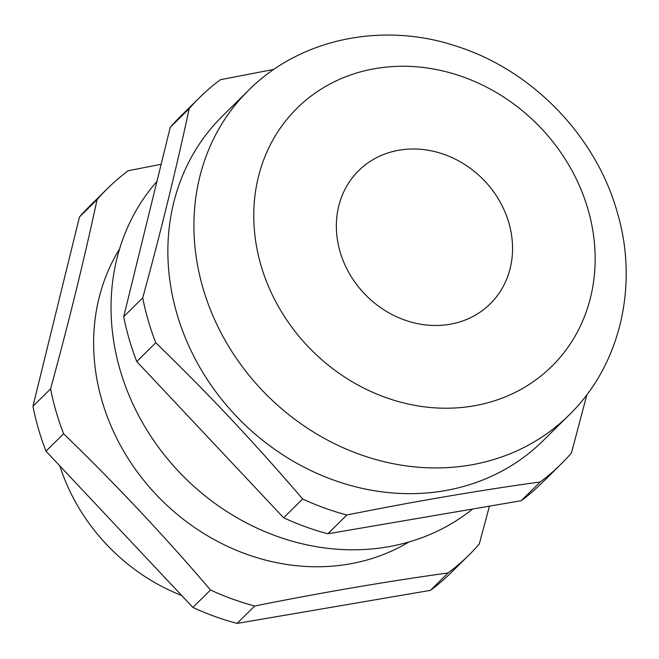 <?xml version="1.0" encoding="UTF-8"?>
<svg xmlns="http://www.w3.org/2000/svg" width="659" height="659" viewBox="0 0 659 659"><rect width="100%" height="100%" fill="white"/><g stroke="black" fill="none" stroke-linecap="round" stroke-linejoin="round"><path stroke-width="0.99" d="M586.93 394.626L571.419 453.054A257.381 226.622 -134.6 0 1 561.18 463.952L542.168 482.726A257.381 226.622 -134.6 0 1 521.236 500.716L327.853 533.774A257.381 226.622 -134.6 0 1 283.642 517.776L302.646 499.003C256.12 444.52 207.157 392.451 155.763 342.779A257.381 226.622 -134.6 0 1 148.217 320.505A257.381 226.622 -134.6 0 1 142.723 297.876C160.656 232.38 176.159 169.289 189.224 108.595A257.381 226.622 -134.6 0 1 199.463 97.697A257.381 226.622 -134.6 0 1 220.394 79.706L273.922 69.384M155.763 342.779L136.759 361.544A257.381 226.622 -134.6 0 1 129.213 339.278A257.381 226.622 -134.6 0 1 123.711 316.649L170.22 127.368A257.381 226.622 -134.6 0 1 180.451 116.47L199.463 97.697M107.318 188.705L89.69 206.11A257.381 226.622 -134.6 0 0 79.451 217.009L32.95 406.29A257.381 226.622 -134.6 0 0 38.453 428.918A257.381 226.622 -134.6 0 0 45.99 451.184L63.618 433.779A257.381 226.622 -134.6 0 1 56.073 411.504A257.381 226.622 -134.6 0 1 50.578 388.884C68.511 323.388 84.014 260.289 97.079 199.603A257.381 226.622 -134.6 0 1 107.318 188.705A257.381 226.622 -134.6 0 1 128.25 170.714L161.15 164.28M340.052 251.664A93.594 82.408 45.4 0 0 405.359 320.274A93.594 82.408 45.4 0 0 490.222 303.832A93.594 82.408 45.4 0 0 508.855 222.816A93.594 82.408 45.4 0 0 443.548 154.206A93.594 82.408 45.4 0 0 358.685 170.648A93.594 82.408 45.4 0 0 340.052 251.664M248.361 90.514L222.314 116.239A228.129 200.863 45.4 0 0 176.9 313.717A228.129 200.863 45.4 0 0 336.074 480.946A228.129 200.863 45.4 0 0 542.925 440.871L568.972 415.145A228.129 200.863 -134.6 0 1 362.12 455.229A228.129 200.863 -134.6 0 1 202.947 287.999A228.129 200.863 -134.6 0 1 248.361 90.514C300.018 38.486 382.648 21.615 455.995 46.064C531.747 69.838 595.596 135.49 617.129 211.819C638.999 284.515 620.712 365.004 568.972 415.145M156.941 181.423A228.129 200.863 45.4 0 0 120.07 369.839A228.129 200.863 45.4 0 0 472.594 509.036M119.6 248.871A210.583 185.418 45.4 0 0 101.956 400.656A210.583 185.418 45.4 0 0 409.025 541.929M489.439 506.153L479.266 544.062A257.381 226.622 -134.6 0 1 469.035 554.96L451.407 572.366A257.381 226.622 -134.6 0 1 430.475 590.357L237.092 623.414A257.381 226.622 -134.6 0 1 192.873 607.417L45.99 451.184M50.578 388.884L32.95 406.29M79.451 217.009L97.079 199.603M469.035 554.96A257.381 226.622 -134.6 0 1 448.095 572.951C386.075 581.567 321.608 592.589 254.712 606.008A257.381 226.622 -134.6 0 1 210.501 590.003L192.873 607.417M210.501 590.003C163.976 535.528 115.012 483.451 63.618 433.779M448.095 572.951L430.475 590.357M237.092 623.414L254.712 606.008M283.642 517.776L136.759 361.544M189.224 108.595L170.22 127.368M123.711 316.649L142.723 297.876M521.236 500.716L540.248 481.943C478.22 490.56 413.753 501.581 346.865 515L327.853 533.774M346.865 515A257.381 226.622 -134.6 0 1 302.646 499.003M561.18 463.952A257.381 226.622 -134.6 0 1 540.248 481.943M59.854 465.929A187.189 164.816 45.4 0 0 181.662 595.489M587.976 209.29A181.34 159.659 45.4 0 0 375.449 68.561A181.34 159.659 45.4 0 0 260.931 265.19A181.34 159.659 45.4 0 0 473.459 405.919A181.34 159.659 45.4 0 0 587.976 209.29"/></g></svg>
